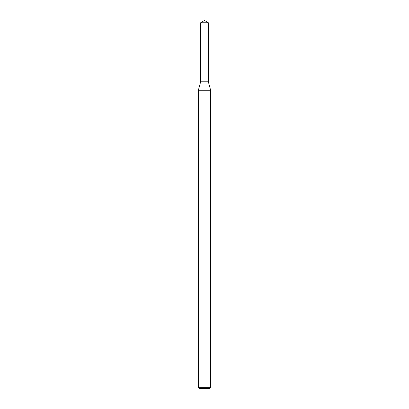 <?xml version="1.0" encoding="UTF-8"?>
<svg xmlns="http://www.w3.org/2000/svg" width="409" height="409" viewBox="0 0 409 409"><rect width="100%" height="100%" fill="white"/><g stroke="black" fill="none" stroke-linecap="round" stroke-linejoin="round"><path stroke-width="0.61" d="M200.635 22.771L200.635 81.8L208.365 81.8L210.635 90.271L198.365 90.271L200.635 81.8L208.365 81.8L208.365 22.771L200.635 22.771L204.5 20.45L208.365 22.771M210.635 387.323L209.408 388.55L199.592 388.55L198.365 387.323L210.635 387.323L210.635 90.271M198.365 387.323L198.365 90.271"/></g></svg>

